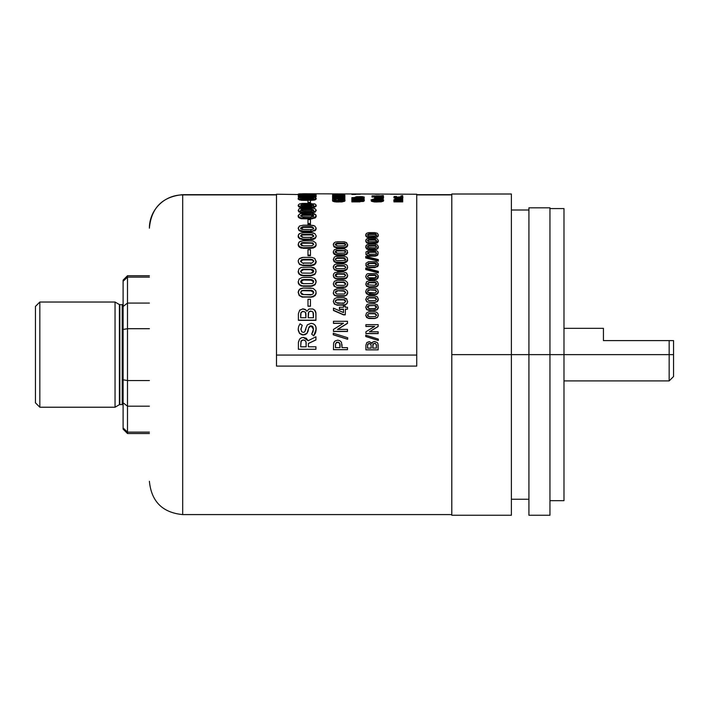 <?xml version="1.0" encoding="UTF-8"?>
<svg xmlns="http://www.w3.org/2000/svg" width="709" height="709" viewBox="0 0 709 709"><rect width="100%" height="100%" fill="white"/><g stroke="black" fill="none" stroke-linecap="round" stroke-linejoin="round"><path stroke-width="1.06" d="M511.393 194.009L511.393 515.248L511.393 354.624L528.923 354.624L528.923 207.817L549.962 207.817L549.962 515.248L549.962 354.624L563.983 354.624L563.983 500.678L563.983 354.624L528.923 354.624L528.923 515.248L528.923 354.624L549.962 354.624L549.962 207.817L528.923 207.817L528.923 354.624L451.793 354.624L451.793 515.248L451.793 354.624L511.393 354.624L511.393 194.009L451.793 194.009L451.793 354.624L451.793 194.009M563.983 208.579L563.983 354.624L669.163 354.624L669.163 380.919L673.55 376.541L673.55 354.624L563.983 354.624L563.983 208.579L549.962 208.579M182.7 514.344L182.7 194.913A33.305 33.252 180 0 0 149.395 228.174L149.395 228.085M276.492 194.665L182.7 194.665C162.476 196.641 151.371 207.746 149.395 227.97L149.395 228.174A33.305 33.252 -0 0 1 182.7 194.913L276.492 194.913L182.7 194.913L182.7 514.592C162.476 512.616 151.371 501.511 149.395 481.287M451.793 194.913L416.732 194.913L451.793 194.913M316.01 194.913L314.831 194.913L316.01 194.913M149.395 433.518L127.487 433.518L149.395 433.518M123.1 280.126L127.487 275.739L123.1 280.126L123.1 429.131L123.1 402.765L127.487 406.186L149.395 406.186L127.487 406.186L127.487 380.556L123.1 379.802L123.1 329.455L127.487 328.701L127.487 380.556L127.487 303.071L123.1 306.492L123.1 329.455L127.487 328.701L149.395 328.701L127.487 328.701L123.1 329.455L127.487 328.701L127.487 303.071L123.1 306.492L123.1 281.313L127.487 277.139L127.487 303.071L127.487 275.739L127.487 277.139L149.395 277.139L127.487 277.139L123.1 281.313L123.1 280.126M122.223 404.591A0.877 0.877 0 0 1 123.1 405.468A0.877 0.877 0 0 0 122.223 404.591L122.223 304.666L119.83 304.666L119.83 404.591L122.223 404.591L119.83 404.591A0.877 0.877 0 0 0 119.396 404.706A0.877 0.877 0 0 1 119.83 404.591L119.83 304.666A0.877 0.877 0 0 1 119.396 304.551L115.044 302.034L115.044 407.223L119.396 404.706L119.396 304.551A0.877 0.877 0 0 0 119.83 304.666L122.223 304.666A0.877 0.877 0 0 0 123.1 303.789A0.877 0.877 0 0 1 122.223 304.666L122.223 404.591M39.837 407.223L115.044 407.223L115.044 302.034L39.837 302.034L39.837 407.223L39.837 302.034L35.45 306.421L35.45 402.836L39.837 407.223L35.45 402.836L35.45 306.421L39.837 302.034L115.044 302.034L119.396 304.551L119.396 404.706L115.044 407.223L39.837 407.223M149.395 432.118L127.487 432.118L127.487 406.186L127.487 433.518L127.487 432.118L123.1 427.944L127.487 432.118L149.395 432.118M149.395 303.071L127.487 303.071L149.395 303.071M149.395 380.556L127.487 380.556L127.487 406.186L123.1 402.765L127.487 406.186L123.1 402.765L123.1 379.802L127.487 380.556L123.1 379.802L127.487 380.556L149.395 380.556M123.1 306.492L127.487 303.071L123.1 306.492M563.983 380.919L669.163 380.919L669.163 340.604L603.43 340.604L603.43 328.329L563.983 328.329M673.55 376.541L673.55 340.604L669.163 340.604L669.163 354.624L673.55 354.624L673.55 340.604L603.43 340.604L603.43 328.329M416.732 194.231L416.732 366.083L276.492 366.083L416.732 366.083L416.732 355.067L276.492 355.067L276.492 366.083L276.492 355.067L416.732 355.067L416.732 194.231L303.257 193.752L298.498 193.991L299.482 194.523L299.482 195.392L298.197 194.984M276.492 194.231L276.492 355.067L276.492 194.231L311.091 194.709L316.134 194.204M315.93 349.307L298.4 349.307L315.93 349.271L315.93 346.79L308.397 346.79L308.397 343.44L315.93 339.859L308.397 343.502L308.397 346.79L308.397 343.44L315.93 339.859L315.93 336.757L308.158 340.754L303.301 337.413L301.236 337.839L299.553 339.124L298.4 342.598L298.4 349.271L315.93 349.307L298.4 349.307M299.553 339.124L298.418 342.199M302.167 325.387L300.891 329.667M298.179 329.455L299.606 333.381L303.337 334.861L306.953 333.327L308.078 331.227L308.619 328.028L310.994 325.954L309.062 326.92L306.953 333.452L305.083 334.683L302.3 334.896L299.606 333.496L298.25 330.545L299.606 333.496L298.179 329.313L298.657 326.415L300.022 323.827L302.238 325.271L300.917 328.958L301.688 331.741L303.417 332.406L304.799 331.821L305.951 328.045L305.676 329.977M313.422 328.746L312.961 327.053L310.994 325.954L308.619 328.019M313.449 329.26L310.994 325.794L313.449 329.198L313.015 331.803L311.694 334.107L313.706 335.871L316.161 329.277L315.558 332.875L313.706 335.871L311.756 334.152M315.913 312.988L315.93 320.353L298.4 320.353L298.4 313.741L298.4 320.167L315.93 320.167L315.851 312.314L314.867 310.312L312.899 308.964L309.018 309.009L306.873 311.242L305.171 309.354L303.106 308.876L299.703 310.108L298.4 313.741M310.445 306.253L307.99 306.253L310.445 305.987L310.445 299.295L307.99 299.295L307.99 306.253M315.133 295.502L316.161 292.79L315.399 295.166L313.121 296.894L302.194 297.133L299.18 295.502L298.197 292.365M311.614 297.186L311.091 296.894L314.459 295.848L316.072 293.287L315.824 290.787L313.103 288.359L303.257 288.049L299.482 289.369L298.179 292.622M316.134 293.207L315.815 294.421M316.161 281.978L315.133 284.655L312.128 286.232L301.183 285.993L298.914 284.327L298.197 281.615L299.18 284.655M298.179 282.022L299.482 284.575L303.23 286.303L299.482 284.956L298.179 282.022L299.18 278.965L302.229 277.449L311.065 277.379L303.257 277.379M298.498 283.609L298.25 282.829M316.152 271.414L314.831 274.472L311.091 275.766L301.183 275.473L298.914 273.86L298.179 271.201L299.482 274.037L298.179 271.653M298.498 273.178L298.25 272.433M316.161 261.71L314.823 258.519L316.134 262.108L314.043 264.998L311.614 265.645L303.23 265.662L299.482 264.43L298.197 261.364M315.133 264.147L316.161 261.231L314.831 264.43M316.134 262.108L315.815 263.19M310.445 255.692L307.99 255.692L307.99 255.151L310.445 255.151L310.445 249.683L307.99 249.683L307.99 255.151L310.445 255.151L310.445 255.692L307.99 255.692M316.161 244.818L314.831 246.635L311.091 247.751L303.23 247.751L303.23 248.327L311.091 248.327L311.091 247.751L311.091 248.327L314.831 247.219L316.161 244.818L315.399 246.697L313.121 248.079L301.183 248.079L299.482 247.219L298.179 244.206L299.482 246.635L302.708 247.733L313.121 247.494L315.133 246.377L316.072 244.871L315.824 242.903L313.103 241.007L303.257 240.759L299.482 241.796L298.179 244.215L298.25 245.474M303.257 240.759L300.288 241.317L298.914 242.31L298.197 244.543L299.482 247.219L298.498 246.112M316.134 245.146L315.815 246.112M298.179 236.478L298.498 234.617L299.482 233.589L303.257 232.641L313.103 232.862L314.831 233.589L316.161 235.831L314.823 233.589L311.065 232.641L303.257 232.641L299.482 233.589L298.179 235.831L299.482 238.72L298.179 235.831L299.482 238.082L302.194 239.066L312.128 239.066L314.831 238.082L314.831 238.72L311.091 239.748L311.091 239.119L314.831 238.082L316.161 236.478L315.399 238.224L313.121 239.518L303.23 239.748L299.482 238.72L298.197 236.168M298.498 237.683L298.25 237.09M315.824 227.686L316.134 229.069L315.399 230.398L311.091 231.799L301.183 231.577L298.914 230.398L298.25 228.227M310.445 219.542L310.445 223.53L307.99 223.53L307.99 224.248L310.445 224.248L310.445 223.53L310.445 224.248L307.99 224.248L307.99 219.542L307.99 223.53L310.445 223.53L310.445 219.542L307.99 219.542M315.824 215.527L316.134 216.662L315.399 217.752L311.614 218.895L301.183 218.727L298.914 217.752L298.25 215.961M298.498 217.335L298.25 216.892M298.197 210.591L302.194 212.151L311.614 212.177L314.831 211.495L316.161 210.006L315.133 212.115L311.091 212.966L301.183 212.806L298.914 211.947L298.197 210.591M314.831 203.908L302.229 203.43L299.482 203.908L298.179 205.131L299.845 206.541L303.23 206.993L313.121 206.851L315.399 206.115L316.161 205.131L314.831 207.205L316.161 205.131L314.823 203.908L316.161 205.131L316.072 206.284L313.121 207.657L301.183 207.657L298.914 206.922L298.197 205.77M310.445 203.279L310.445 202.446L310.445 203.279L307.99 203.279L307.99 202.446L310.445 202.446L310.445 200.257L307.99 200.257L307.99 202.446M300.288 198.21L303.39 198.033L303.257 197.182L298.498 197.855L298.179 198.29L299.482 199.132L299.482 199.973L298.197 199.025M298.197 199.247L298.179 198.29L299.482 199.132L303.23 199.53L303.23 200.372L301.183 200.284L298.179 199.14M316.134 199.025L314.459 200.071L310.445 200.372L311.091 200.372L311.091 199.53L315.815 198.733L316.072 198.068L314.831 197.501L299.482 197.501M316.161 199.14L316.161 198.29L316.161 199.14L314.831 199.973L311.091 200.372L311.091 199.53L303.23 199.53L303.23 200.372L307.99 200.372L299.482 199.973L299.482 199.132L314.831 199.132L316.161 198.29L314.831 197.501L311.065 197.182L303.257 197.182L303.257 198.033L300.713 198.157L310.95 197.731L310.95 198.591L300.846 198.901M300.288 196.012L314.034 196.012M300.262 197.386L298.25 196.81L298.914 196.225M316.134 196.579L314.043 197.386M300.146 197.377L299.482 197.253L299.482 196.393L312.128 196.677L316.161 195.79L316.134 196.73M299.18 195.356L298.197 195.081L298.197 194.204M303.257 195.578L301.174 195.533L303.23 195.578L303.23 194.709L299.482 194.523L299.482 195.392M314.043 195.48L311.065 195.578L311.091 194.709L314.831 194.523L314.831 195.392M314.831 194.736L316.161 195.037L315.133 195.356M347.49 349.67L333.46 349.67L347.49 349.643L347.49 347.658L342.004 347.658L341.49 342.279L339.992 340.772L337.785 340.152L335.047 340.967L333.62 343.085L333.46 349.643L347.49 349.67L333.46 349.67M342.004 344.53L342.004 347.658L347.49 347.658M347.667 339.283L333.283 334.799L347.667 339.203L333.283 334.799L333.283 333.221L333.283 334.692L347.667 339.203L347.667 337.723L333.283 333.221L347.667 337.723M347.49 323.393L337.502 329.508L347.49 323.393L347.49 321.283L333.46 321.283L333.46 323.224L343.466 323.224L333.46 329.419L333.46 331.369L347.49 331.369L347.49 329.401L337.502 329.401L347.49 329.401M333.46 323.401L343.466 323.224M347.49 331.493L333.46 331.493M343.502 314.867L333.46 310.48L333.46 308.131L333.46 310.241L343.502 314.645L345.283 314.645L345.398 309.151L347.49 309.151L345.398 309.399L345.283 314.867L343.502 314.867L333.46 310.241L343.502 314.867M345.283 306.474L345.283 307.254L345.283 306.208L343.502 306.208L343.502 307.254L343.502 306.474M343.502 309.399L339.451 309.399L343.502 309.151L343.502 312.58L343.502 309.399L339.451 309.399M347.667 301.449L347.055 303.549L345.248 304.959L337.324 305.216L334.32 304.081L333.301 301.254M333.283 292.746L334.081 294.917M333.54 294.049L333.345 293.411M334.621 295.44L334.32 294.847L337.324 296.273L334.621 295.44M347.649 293.083L346.612 295.174L344.45 296.22L337.324 296.273L334.32 295.174M346.843 294.917L347.649 292.746L347.401 291.08L345.221 289.13L337.351 288.882L334.09 290.194L333.345 293.074L334.081 294.589L335.685 295.706L345.248 295.706L346.612 294.847L347.667 292.409L346.612 295.174L343.617 295.954L346.612 295.174M347.596 293.411L347.392 294.058M347.649 284.433L346.843 286.223L345.248 287.296L336.908 287.526L334.081 286.223L333.301 283.777M346.843 286.223L347.667 283.715L347.401 282.421L345.221 280.525L337.351 280.285L334.329 281.322L336.518 280.347L343.59 280.285M347.596 284.752L347.392 285.381M346.604 273.399L347.667 275.278L347.392 276.944L346.311 278.256L344.45 278.992L335.694 278.814L333.877 277.503L333.301 275.393M347.658 267.346L347.055 269.323L345.248 270.59L337.324 270.82L334.32 269.81L333.301 267.284M346.843 261.683L347.667 259.778L347.055 261.444L345.248 262.658L336.491 262.826L334.081 261.683L333.301 259.485M347.596 260.363L347.392 260.93M333.283 252.298L335.685 254.504L344.45 254.664L347.064 253.343L347.401 250.632L344.414 248.868L337.351 248.815L334.329 249.692L333.283 251.739L334.081 254.114M333.54 253.388L333.345 252.856M346.843 254.114L347.667 252.298L346.612 254.336L346.612 253.787L343.617 254.717L337.324 254.717L337.324 255.258L343.617 255.258L343.617 254.717L343.617 255.258L346.612 254.327L344.45 255.213L336.491 255.213L334.32 254.327M347.596 252.856L347.392 253.397M346.843 246.9L347.667 244.578L347.055 246.688L345.248 247.787L336.491 247.946L333.877 246.688L333.345 244.649M347.596 245.704L347.392 246.218M378.163 344.822L378.163 349.856L365.897 349.856L378.163 349.829L365.897 349.856L365.897 345.203L365.897 349.829L378.163 349.829L377.932 343.546L377.197 342.482L374.68 341.516L372.907 341.968L371.853 343.395L369.557 341.694L366.801 342.571L365.897 345.203L366.801 342.571L369.185 341.676M378.322 340.453L365.738 336.518L378.322 340.373L378.322 339.079L365.738 335.127L365.738 336.421L378.322 340.373L365.738 336.518M378.163 333.62L365.897 333.62L378.163 333.505L378.163 331.785L369.433 331.785L378.163 326.362L378.163 324.651L365.897 324.651L365.897 326.362L374.644 326.362L365.897 331.794L365.897 333.505L378.163 333.505L365.897 333.62M378.163 326.512L369.433 331.874M365.897 326.521L374.644 326.362L365.897 331.794M378.322 315.186L377.401 317.526L374.777 318.536L369.274 318.536L366.65 317.526L365.738 315.301M368.91 318.518L366.65 317.322L369.274 318.536L375.504 318.279L377.401 317.322L378.26 315.7L378.083 313.857L376.833 312.368L375.123 311.845L368.565 311.889L366.438 313.041L365.791 315.691L367.838 318.102L374.777 318.341L377.401 317.322L374.777 318.536L369.274 318.536M368.91 310.48L366.438 309.266L365.747 306.988M366.907 309.744L369.274 310.258L366.65 309.496M377.135 309.744L375.141 310.48L369.274 310.258L376.851 309.709L378.305 307.351L377.392 304.808M377.605 309.266L378.322 307.041L377.401 309.496L374.777 310.258L377.401 309.496L378.322 307.298M378.26 307.91L378.083 308.486M365.747 299.428L366.65 301.591L365.747 299.127L366.65 301.298L367.838 302.061L374.777 302.291L377.135 301.547L378.322 299.127L377.401 301.591L374.777 302.575L367.191 302.043L365.747 299.73L366.916 296.699L368.928 296.007L374.76 295.99L369.292 295.99M377.605 301.369L378.322 299.384M378.26 300.031L378.083 300.598M365.738 291.718L367.838 294.244L376.204 294.244L377.791 293.039L378.322 291.372L377.392 289.219L375.478 288.35L369.292 288.288L366.65 289.219L365.738 291.372L366.65 293.827L365.959 292.852L365.738 291.718L366.65 293.827L368.547 294.74L374.777 294.465L377.401 293.499L378.322 291.372L377.791 293.375L376.204 294.572L369.274 294.793L374.777 294.793L377.605 293.606M378.26 292.294L378.083 292.852M377.605 286.019L378.322 284.167L377.791 285.789L376.204 286.959L368.547 287.127L366.438 286.019L365.747 283.875M366.907 286.463L366.65 285.86L369.274 286.808L366.65 286.232M378.26 284.734L378.083 285.275M378.305 277.086L377.605 278.602L376.204 279.523L369.274 279.736L366.907 279.045L365.738 276.802M377.605 278.602L378.083 275.278L376.187 273.665L367.865 273.656L366.65 274.33L365.738 276.377L366.65 274.339M378.322 271.804L378.322 272.912L365.738 269.535L365.738 269.074L378.322 272.46L378.322 271.352L365.738 267.975L365.738 269.074L378.322 272.46L365.738 269.535M378.083 263.792L377.791 266.327L374.777 267.612L367.191 267.142L365.959 265.866L365.959 263.792M377.605 266.54L378.083 263.296L376.187 261.772L368.565 261.63L365.959 263.296L366.252 265.84L369.274 267.612L366.65 266.265L368.91 267.125L375.504 267.089L377.401 266.265L378.322 264.342L378.305 265.095M378.26 265.361L378.083 265.857M378.322 260.106L378.322 261.151L365.738 257.97L365.738 257.438L378.322 260.637L378.322 259.583L365.738 256.41L365.738 257.438L378.322 260.637L378.322 261.151L365.738 257.97M377.135 255.541L375.141 256.153L367.838 255.976L365.959 254.513L365.959 252.581M378.083 252.581L377.791 254.956L374.777 256.162L374.777 255.621L376.851 255.178L378.083 253.964L378.083 252.023L376.833 250.835L368.565 250.454L365.959 252.023L365.959 253.964L367.838 255.435L374.777 255.621L377.401 254.797L377.401 255.346M378.305 247.485L376.204 249.568L369.274 249.745L366.907 249.151L365.738 247.193M365.747 247.476L366.65 244.924L365.959 245.722L365.959 247.583L368.547 249.125L376.204 248.992L377.401 248.38L378.322 246.661L377.392 244.924L374.76 244.188L368.928 244.197L366.65 244.924M365.738 246.661L366.438 248.779M377.605 248.779L378.322 246.661L377.401 248.956M378.26 247.716L378.083 248.168M377.135 243.045L368.547 243.568L366.65 242.859L365.738 241.228M378.083 240.342L378.26 241.672L377.401 242.859L374.777 243.604L374.777 243.001L377.401 242.248L377.401 242.859M365.738 234.856L366.65 233.296L365.959 234.014L365.959 235.698L367.191 236.735L369.274 237.125L376.204 236.966L377.791 236.079L378.322 234.856L377.401 237.054L378.322 234.856L377.392 233.296L378.322 234.856L378.083 236.336L375.141 237.754L367.838 237.604L365.959 236.345L365.738 234.803L365.738 235.512M344.618 201.259L344.299 200.576L345.017 199.903L344.618 201.259L341.596 201.95L334.426 201.79L332.592 201.09L332.689 200.328M339.903 199.61L343.431 199.849M342.704 200.355L339.903 200.062L339.903 200.62M338.725 201.462L342.412 201.241M334.391 200.913L335.969 201.409M334.081 199.849L336.146 199.628L336.146 200.124L334.329 199.911L336.146 198.777L332.973 199.318L332.432 199.903L332.955 200.496L335.836 201.117L342.793 200.993L342.252 201.897L342.252 201.064L344.84 200.248L344.698 199.451L338.184 198.759L338.184 199.903L341.534 199.264L342.943 199.628L342.722 200.284L334.861 200.346M344.858 198.963L343.218 198.963L344.858 198.963L344.858 197.705L336.119 197.705L344.858 196.198L332.583 196.198L341.339 196.526L332.583 198.112L344.858 198.112L332.583 198.112L332.583 198.963L334.293 198.963L332.583 198.963M338.184 198.963L336.146 198.963L338.184 198.963M335.002 195.4L336.101 195.365L336.11 194.488L334.657 194.558L334.657 195.427L334.657 194.558L332.583 195.028L332.583 195.675L344.858 195.675L344.858 197.058L341.339 197.058L344.858 197.386L342.341 197.705M332.583 197.705L341.339 196.535L332.583 196.526L332.583 197.386L334.834 197.386L332.583 197.386L332.583 195.675L344.858 195.675L344.725 194.886L342.19 194.523L332.583 195.028M341.339 197.394L338.875 197.705L341.339 196.978M340.799 195.356L342.819 195.427M334.657 195.427L338.787 195.347M363.371 201.436L351.868 201.888L351.868 200.532L351.868 201.055L360.846 201.028L364.302 199.832L364.222 200.904L363.371 201.436M361.714 199.646L360.021 199.566L360.021 198.724L359.8 199.566L362.45 199.734M362.015 200.301L351.868 200.018L351.868 199.176L359.8 199.176L359.8 200.018L351.868 200.018M361.519 201.214L359.8 201.374L362.37 200.807M357.185 197.501L361.643 197.607L357.203 197.501L360.757 196.96L362.317 197.102L361.643 197.607M364.142 198.928L362.654 198.928L364.142 198.928L364.142 197.669L363.292 197.669L364.275 197.111L362.317 196.632L356.627 196.685L355.236 197.12L356.255 197.669L351.868 197.669L355.493 197.439L355.493 198.298M364.116 197.829L364.036 198.307M372.774 199.805L381.796 199.805M383.569 200.656L381.362 201.826L374.414 201.95L371.383 201.259L371.374 200.239M383.188 201.259L382.869 200.576L383.587 199.903L383.569 200.833M379.944 198.591L381.726 198.086M382.736 197.926L383.365 198.582L381.176 198.99M383.427 197.882L382.984 197.882M379.944 197.74L374.662 197.74L374.662 198.777L374.662 197.022L379.944 197.022L379.944 197.882L379.944 197.022L381.814 197.448L374.662 197.74L374.662 197.022L372.003 197.022L374.662 196.712L372.003 196.712L372.003 196.163L375.921 196.668M381.672 196.685L381.85 196.154L382.842 196.499M393.947 201.888L402.712 201.888L402.712 201.055L402.712 201.888L393.947 201.888L393.947 201.055L402.712 201.055L402.712 200.532L395.525 200.062L402.712 199.61L402.712 199.14L396.845 199.14L393.787 199.867L394.869 200.523L393.947 200.532L393.947 201.055L402.712 201.055L402.712 200.532L397.43 200.532M395.037 200.115L402.712 199.982L402.712 200.452L396.322 200.514M400.966 199.14L396.845 199.14L396.845 199.982L396.845 199.14L394.558 199.38M401.064 198.334L395.188 198.281L393.841 197.793L394.434 197.226M402.836 197.545L402.251 198.077M402.872 197.643L401.799 198.201L401.799 197.35L402.872 196.783L402.854 197.714M395.782 197.43L398.68 198.086M398.334 198.095L398.334 197.235L401.126 196.765L396.827 197.182L395.56 196.872L396.473 196.42L396.473 197.279L395.525 197.625L395.525 196.765L396.473 196.42L394.018 196.517L394.044 197.084L395.578 197.483L401.799 197.35L401.799 198.201L398.334 198.476L398.334 197.625L402.597 197.084L402.428 196.428L400.966 196.606M345.682 245.181L345.044 244.144L343.502 243.834L337.05 243.852L335.304 244.889L335.419 244.002L336.642 243.302L343.909 243.249L345.044 243.542L345.682 244.578L344.308 245.863L337.449 245.934L335.268 244.578M301.219 340.754L303.275 339.886L301.219 340.825L303.151 339.886L305.49 340.825L306.155 342.509L306.164 346.79L305.96 341.676L304.835 340.364L303.275 339.966L300.944 341.259L300.66 346.79L301.219 340.754M300.66 346.834L306.164 346.834L300.66 346.834M306.164 346.79L300.66 346.79L306.164 346.79M315.93 339.948L308.397 343.502M315.93 336.757L308.158 340.754L306.297 338.273L303.301 337.413M315.93 346.79L308.397 346.79M306.607 333.788L303.337 334.976L306.607 333.788M311.021 323.357L313.227 323.765L315 325.085L315.913 327.079L316.019 331.05L313.706 335.765L316.161 329.277C316.232 325.679 314.521 323.703 311.021 323.357L307.351 324.828L305.951 328.045M308.619 328.028L310.09 325.927L312.137 326.069L312.961 326.902L313.449 329.198L311.694 334.223M305.145 311.978L303.292 311.543L305.145 311.978L305.933 314.034L305.933 317.747L305.774 312.917L305.145 311.978L303.292 311.543L301.812 311.916L300.82 313.156L300.66 317.747L301.05 312.412L302.778 311.34L305.145 311.978M305.933 317.747L300.66 317.747L305.933 317.747L305.526 312.634M305.898 313.697L305.933 314.255M299.703 310.347L302.637 308.894L306.066 310.072M312.642 311.703L313.449 313.786L313.449 317.747L313.272 312.66L312.642 311.703L310.808 311.278L309.151 311.783L308.344 312.891L308.176 317.747L308.752 311.907L310.56 311.056L312.642 311.703M313.449 317.747L308.176 317.747L313.449 317.747L313.023 312.368M313.449 314.016L313.272 312.882M300.66 317.747L300.66 314.043M315.93 320.167L298.4 320.353L315.93 320.353L315.93 313.21L314.548 309.984M310.445 305.987L310.445 299.295L307.99 299.295L307.99 305.987M312.882 291.151L313.679 292.79L310.95 290.663L303.39 290.318L310.95 290.318L313.679 292.454L312.882 294.102L311.207 294.581L303.39 294.589L300.66 292.454L301.458 290.814L303.39 290.318L311.951 290.424L313.405 291.364L313.679 292.454M310.95 294.917L302.388 294.474L301.467 294.102L300.66 292.454M312.439 290.92L302.876 290.699L301.458 291.16L300.66 292.79M311.065 288.049L302.743 288.067L300.288 288.767L298.914 290.034L298.197 292.019L299.482 295.502L302.708 296.876L311.091 296.894L314.831 295.502L316.161 292.79M314.831 295.821L311.091 297.213L303.23 296.894L311.091 297.213M303.39 283.689L301.467 283.219L300.66 281.624L303.39 279.559L310.95 279.559L313.679 281.624L312.882 283.219L311.96 283.591L303.39 283.689L300.66 281.624L301.458 280.037L302.38 279.674L311.951 279.674L313.405 280.578L313.679 281.624M312.882 280.436L313.679 282.022L310.95 279.975L303.133 279.984M302.876 280.002L301.458 280.445L300.66 282.022L303.39 279.975L312.439 280.215M314.831 278.655L311.065 277.379L314.831 278.655L316.161 282.022L315.824 280.02L314.831 279.062M299.482 284.956L302.708 285.904L312.128 285.851L315.133 284.265L316.161 281.624M311.091 285.922L314.831 284.575L311.091 286.303L303.23 286.303L311.091 285.922M300.66 271.201L302.38 269.331L310.95 269.686L303.39 269.686L303.39 269.225L310.95 269.225L312.882 270.138L313.679 271.653L310.95 269.686L311.951 269.331L313.405 270.191L313.679 271.201L310.95 273.187L302.388 273.08L301.467 272.735L300.66 271.201L303.39 269.225L310.95 269.225L313.679 271.201L312.882 272.735L310.95 273.187M300.66 271.653L303.39 269.686L301.458 270.147L300.678 271.441M314.831 268.817L311.065 267.133L301.219 267.408L298.914 268.959L298.25 271.981L299.482 274.037L303.23 275.766L299.482 274.472L303.23 275.331L311.614 275.314L314.052 274.631L315.815 272.726L315.824 269.659L314.034 267.798L311.065 267.133M311.091 275.331L314.831 274.037L311.091 275.766L303.23 275.766L311.091 275.331M310.95 263.624L310.95 263.128L303.39 263.128L303.39 263.624M313.679 261.745L313.431 260.823L311.951 259.973L303.39 259.866L303.39 259.352L310.95 259.352L310.95 259.866L302.38 259.973L300.678 261.541M300.66 261.231L301.458 259.786L303.39 259.352L311.951 259.45L313.405 260.274L313.679 261.231L311.96 263.03L302.388 263.03L300.66 261.231L303.39 259.352L300.66 261.745M314.831 258.519L312.102 257.429L303.257 257.358L299.18 258.803L298.25 260.487L298.498 262.684L299.482 263.934L303.23 265.662L299.482 264.43L299.482 263.934L302.194 265.113L311.614 265.157L314.831 263.934L316.161 261.231M311.065 257.358L302.229 257.429L299.482 258.519M311.091 265.662L303.23 265.662L303.23 265.175L311.091 265.175L311.091 265.662M313.679 244.818L312.882 243.524L310.95 243.143L302.38 243.231L300.678 244.632M300.66 244.215L301.458 242.921L302.876 242.558L312.882 242.912L313.679 244.215L311.96 245.819L303.39 245.908L300.66 244.215L301.467 245.518L303.39 245.908M300.66 235.831L301.458 234.635L302.876 234.298L312.439 234.457L313.679 235.831L311.96 237.329L303.39 237.409L300.66 235.831L302.388 237.329L310.95 237.409L310.95 238.038M313.679 236.478L312.882 235.282L310.95 234.927L302.38 235.016L300.678 236.31M316.161 236.478L316.161 235.796L316.161 236.478M299.482 238.082L303.23 239.119L303.23 239.748L299.482 238.72L299.482 238.082M310.95 230.221L310.95 229.548L303.39 229.548L300.66 228.103L303.39 226.676L310.95 226.676L310.95 227.367L303.39 227.367L303.39 226.676L303.39 227.367L300.705 228.475M313.679 228.785L312.882 227.695L310.95 227.367L303.39 227.367L300.66 228.785M303.257 225.178L313.103 225.382L314.831 226.047L316.161 228.103L314.823 226.047L311.065 225.178L303.257 225.178L299.482 226.047L298.205 228.44M316.161 228.103L314.831 230.842L316.161 228.068L315.133 229.946L312.128 231.072L302.194 231.072L299.482 230.168L303.23 231.125L303.23 231.799L299.482 230.842L298.179 228.103L299.482 226.047M310.95 229.548L302.388 229.468L300.846 228.723L300.678 227.943L302.876 226.694L311.951 226.747L313.679 228.103L312.882 229.22L310.95 229.548M313.679 216.431L310.95 215.27L310.95 214.508L313.679 215.669L310.95 216.857L303.39 216.857L303.39 217.61M310.95 217.61L310.95 216.857L301.901 216.715L300.66 215.669L302.38 214.57L310.95 214.508L310.95 215.27L302.876 215.288L300.705 216.174M313.617 216.139L311.455 215.288L303.39 215.27L303.39 214.508L312.882 214.774L313.679 215.669L312.882 216.591L310.95 216.857M299.482 214.003L298.179 216.422L298.179 215.669L298.914 216.998L301.183 217.982L312.128 218.115L314.831 217.371L316.161 215.669L316.161 216.431L314.831 218.115L316.161 215.669L316.161 216.431L315.824 214.765L311.065 213.294L300.288 213.675L298.197 215.439L299.482 218.115L298.179 216.431M303.257 213.294L313.103 213.462L314.831 214.003L316.161 215.669M313.617 210.538L310.95 209.784L311.455 209.013L313.679 210.006L310.95 211.043L303.39 211.043L300.66 210.006L302.38 209.049L310.95 208.995L313.679 210.006L311.96 210.99L302.388 210.99L300.66 210.006M310.95 211.823L310.95 211.043M313.679 210.795L310.95 209.784L302.38 209.837L300.705 210.573M299.482 208.552L312.102 207.985L314.831 208.552L316.161 210.006L314.823 208.552L311.065 207.95L302.743 207.959L299.18 208.703L298.25 210.413M316.161 209.988L314.831 212.275L314.831 211.495L316.161 210.006L316.161 210.777M313.617 205.725L311.455 205.105L303.39 205.096L303.39 204.272L311.951 204.316L313.679 205.131L310.95 206.009L303.39 206.009L303.39 206.815M310.95 206.815L310.95 206.009L302.388 205.964L300.66 205.131L302.38 204.325L310.95 204.272L310.95 205.096L300.846 205.575M299.482 203.908L298.179 205.131L299.482 207.205L298.179 205.938M311.065 203.394L303.257 203.394M313.679 205.131L310.95 206.009M310.445 202.446L310.445 200.257L307.99 200.257M313.431 198.866L303.39 198.591L303.39 197.731L313.679 198.29L311.96 198.839L303.39 198.875L303.39 199.716M300.846 199.389L301.467 199.583M310.95 198.875L302.388 198.839L300.705 198.165M314.831 199.973L314.831 199.132L314.831 199.973M313.679 195.79L302.388 196.189L300.66 195.79L302.38 195.427L313.617 195.684L303.39 196.207M316.161 196.659L314.831 197.253L314.831 196.393L316.072 195.631L313.103 195.081L303.257 195.028L303.257 195.897L311.065 195.897L311.065 195.409M311.065 195.028L300.288 195.143L298.25 195.95L303.23 196.694L303.23 197.545L303.23 196.694L314.831 196.393L314.831 197.253L314.167 197.377M311.091 197.545L311.091 196.694L311.091 197.545M313.679 194.16L300.705 194.115L310.95 193.947L310.95 194.815L303.39 194.815L303.39 193.947L313.405 194.044L310.95 194.408L310.95 195.276M303.39 195.276L303.39 194.408L300.66 194.16M310.95 194.815L303.39 194.815M303.257 194.629L303.257 193.752L303.257 194.629M311.065 194.408L311.065 193.947L311.065 194.408M313.174 195.533L311.091 195.578L311.091 194.709M314.831 193.858L299.482 193.858M303.23 195.578L303.23 194.709M335.454 347.658L340.036 347.658L339.868 343.573L337.741 342.199L335.658 343.457L335.454 347.658L335.534 343.768L336.545 342.358L338.158 342.163L339.638 343.067L340.036 347.658L340.036 344.494M334.444 341.552L333.62 343.085M337.502 329.366L347.49 323.224L337.502 329.366M347.49 321.283L333.46 321.283M343.466 323.26L333.46 329.419M343.502 312.58L333.46 308.131L343.502 312.58M343.502 307.254L339.451 307.254L339.451 309.151L343.502 309.151M347.49 309.151L347.49 307.254L345.283 307.254M335.268 301.609L336.651 299.96L343.502 299.863L337.449 299.561L343.502 299.561L345.044 300.262L345.682 301.609L343.502 299.561L345.682 301.316L344.308 302.973L337.449 303.337M343.502 303.337L335.915 302.663L335.268 301.316L335.906 299.969L343.909 299.588L345.044 299.96L345.682 301.316M346.604 299.092L343.59 297.7L336.518 297.771L334.329 298.79L333.283 301.458M334.329 298.79L333.301 301.653L334.949 304.321L337.324 304.941L345.248 304.684L346.852 303.541L347.596 301.999L346.604 298.79L344.007 297.718L337.351 297.7M343.617 305.216L337.324 304.941L343.617 305.216M335.268 292.409L335.906 291.089L337.449 290.699L344.299 291.133L345.682 292.746L343.502 291.044L337.449 290.699L343.502 290.699L345.682 292.409L344.308 294.031L336.651 294.031L335.268 292.409L337.449 290.699L344.308 290.787L345.682 292.409M335.277 292.56L337.449 291.044L335.915 291.434L335.277 292.56M343.59 288.882L336.518 288.944L334.329 289.937M343.617 295.954L337.324 296.273L343.617 295.954M335.268 283.715L335.906 282.439L337.449 282.058L344.299 282.536L345.682 284.105L343.502 282.448L337.449 282.448L343.502 282.058L345.682 283.715L345.053 285L343.502 285.381L336.651 285.293L335.268 283.715L337.449 282.058L344.308 282.147L345.682 283.715M335.268 284.105L337.449 282.448L335.915 282.829L335.277 283.919M346.612 286.471L347.667 283.715L347.064 285.576L345.248 286.932L337.324 287.18L343.617 287.544L337.324 287.544L334.949 286.587L333.301 284.043L334.329 281.313L333.292 283.91M335.268 275.712L337.449 274.108L344.299 274.188L345.682 275.712L343.502 273.665L345.682 275.278L344.308 276.811L337.449 276.891L335.268 275.278L337.449 273.665L335.277 275.535M346.604 272.956L343.59 271.955L334.967 272.495L333.54 274.02L333.345 275.907L334.621 277.839L336.491 278.575L345.248 278.398L346.852 277.343L347.649 275.597L346.604 272.956L343.59 271.955L337.351 271.955M337.449 276.891L335.915 276.519L335.304 275.633L335.419 274.587L336.642 273.754L344.308 273.754L345.682 275.278M343.617 278.637L346.612 277.582L343.617 279.045L337.324 279.045L343.617 278.637M345.682 267.594L345.044 266.398L343.502 266.043L336.651 266.132L335.277 267.426M343.502 266.043L337.449 266.043L337.449 265.565L343.502 265.565L343.502 266.043M334.329 264.874L333.345 266.504L333.54 268.312L334.621 269.588L337.324 270.82L334.32 269.34L337.324 270.359L344.033 270.342L345.983 269.801L347.392 268.312L347.401 265.91L346.604 264.874L344.007 263.934L335.712 264.138L334.329 264.874L333.292 267.355M343.502 268.676L336.651 268.596L335.419 267.789L335.304 266.779L337.05 265.583L344.308 265.645L345.682 267.116L345.053 268.321L343.502 268.676M343.617 270.359L346.612 269.34L343.617 270.82L343.617 270.359L343.617 270.82L337.324 270.82L337.324 270.359L343.617 270.359M335.277 259.618L336.651 258.377L343.502 258.298L345.044 258.634L345.682 259.778L343.502 258.298L337.449 258.298L337.449 257.775L343.502 257.775L345.682 259.264L345.053 260.416L336.651 260.682L335.419 259.902L335.304 258.936L337.245 257.775L343.502 257.775L343.502 258.298L343.502 257.775L344.308 257.846L345.682 259.264M334.329 257.11L333.345 259.849L335.685 262.153L344.45 262.321L347.392 260.416L347.401 258.103L346.604 257.11L344.007 256.206L335.712 256.41L334.329 257.11L333.292 259.521M346.612 261.905L343.617 262.879L343.617 262.374L346.612 261.399L346.612 261.905L347.667 259.778M343.617 262.374L343.617 262.879L337.324 262.879L337.324 262.374L343.617 262.374M345.682 252.298L345.044 251.208L343.502 250.889L336.651 250.959L335.277 252.147M335.268 251.739L335.906 250.649L337.05 250.339L345.044 250.64L345.682 251.739L344.308 253.095L337.449 253.166L335.268 251.739L335.915 252.847L337.449 253.166M337.351 248.815L334.329 249.692L333.301 252.023M346.612 254.336L347.667 252.298M346.604 243.24L347.667 244.578L346.612 247.104M347.667 245.154L346.604 242.638L343.59 241.804L335.712 241.999L334.329 242.638L333.301 244.871M369.318 343.502L371.055 344.609L371.17 348.092L371.055 344.663L369.318 343.44L367.59 344.671L367.475 348.092L367.749 344.246L368.955 343.466L367.998 343.989L369.318 343.502L370.612 343.989L370.009 343.617M367.475 348.128L371.17 348.128M377.197 342.482L374.219 341.543L372.544 342.243L371.853 343.395M371.817 343.395L371.259 342.544M376.382 344.742L376.426 348.092L372.73 348.092L373.28 343.732L375.265 343.369L376.382 344.742M371.17 348.092L367.475 348.092M378.322 339.079L365.738 335.127M369.433 331.785L378.163 331.785M378.163 324.651L365.897 324.651M367.475 315.301L368.033 314.096L369.38 313.733L375.38 313.812L376.585 315.301L374.68 313.733L369.38 313.502L374.68 313.502L376.585 315.08L375.389 316.568L369.38 316.648L367.475 315.08L368.68 313.591L375.38 313.591L376.585 315.08M374.76 311.827L369.292 311.827M369.38 316.648L368.042 316.294L367.475 315.08M374.68 305.49L376.585 307.041L374.68 308.592L369.38 308.592L367.475 307.041L369.38 305.49L368.033 306.12L367.475 307.298L369.38 305.756L375.034 305.517L376.027 305.845L376.585 307.041L375.389 308.512L369.034 308.566L367.51 307.378L367.608 306.377L368.68 305.579L374.68 305.49M374.857 305.765L376.027 306.111L376.585 307.298L374.68 305.756M377.392 304.799L374.76 303.842L368.928 303.86L366.916 304.569L365.747 307.343L367.191 309.709L374.777 310.258L369.274 310.498M367.475 299.437L368.033 298.267L369.38 297.922L375.38 298.002L376.585 299.437L374.68 297.922L369.38 297.612L374.68 297.612L376.585 299.127L375.389 300.572L368.689 300.572L367.475 299.127L368.68 297.691L375.38 297.691L376.585 299.127M377.392 296.938L378.322 299.127L377.126 296.699L374.76 295.99M378.322 299.101L377.401 301.591M374.777 302.575L369.274 302.291L374.777 302.575M374.68 292.861L368.042 292.525L367.475 291.372L369.38 289.875L375.38 289.954L376.585 291.372L375.389 292.782L369.38 293.198M367.51 291.39L369.38 290.229L367.51 291.39M376.585 291.718L375.38 290.309L369.38 289.875L368.033 290.22L367.475 291.372M369.292 288.288L366.65 289.219M378.322 291.372L377.392 289.219L374.76 288.288M377.401 293.827L378.322 291.665M367.475 283.777L368.68 282.404L374.68 282.324L376.027 282.652L376.585 283.777L374.68 285.231L368.042 284.903L367.475 283.777L369.38 282.324L374.68 282.714L369.38 282.324L367.475 284.167L369.38 282.714L375.38 282.794L376.585 284.167M374.76 280.773L368.565 280.826L366.438 281.898L365.959 284.903L367.191 286.285L369.274 286.808L376.204 286.587L377.791 285.408L378.322 283.777L377.392 281.677L376.187 280.986L369.292 280.773M376.585 283.777L376.036 284.903L374.68 285.231M377.401 286.232L374.777 286.808L377.401 286.232L378.322 284.167M374.777 286.808L369.274 287.172L374.777 286.808M367.475 276.802L368.68 275.473L374.68 275.393L369.38 274.959L374.68 274.959L376.027 275.712L376.585 276.802L374.68 274.959L376.585 276.377L374.68 277.795L369.38 278.212M377.135 278.628L378.322 276.377L377.401 278.814L374.777 279.736L377.135 278.628M365.738 276.377L366.438 278.185L368.547 279.275L377.401 278.814M374.68 277.795L368.689 277.724L367.608 276.989L367.51 276.067L369.026 274.986L375.38 275.039L376.585 276.377L376.036 277.476L374.68 277.795M374.777 279.328L369.274 279.736L374.777 279.328M378.322 271.352L365.738 267.975M367.475 264.342L368.68 263.074L374.68 263.004L376.585 264.342L376.036 265.379L374.68 265.689L368.689 265.618L367.475 264.342L369.38 263.004L368.033 263.81L367.475 264.838L369.38 263.5L374.68 263.5L374.857 263.004L376.027 263.305L376.585 264.342M376.585 264.838L374.68 263.5L376.027 263.801L376.585 264.838M378.322 264.838L377.401 266.744M374.777 267.612L369.274 267.612L369.274 267.133L374.777 267.133L374.777 267.612M367.475 252.998L369.38 251.739L367.51 253.281L368.033 252.032L369.38 251.739L375.38 251.81L376.585 252.998L376.036 253.973L374.68 254.256L369.38 254.256L367.475 252.998M376.585 253.556L376.027 252.581L374.857 252.307L369.38 252.307L367.475 253.556M369.38 254.256L367.51 253.273M374.777 255.621L374.777 256.162L369.274 256.162L369.274 255.621L374.777 255.621M376.585 247.246L376.027 246.315L374.68 246.05L368.68 246.112L367.51 246.98M374.68 247.866L368.042 247.592L367.608 246.147L369.026 245.474L375.38 245.518L376.585 246.661L375.389 247.804L369.38 247.866L369.38 248.442M377.392 244.924L374.76 244.188M366.65 248.956L365.738 247.246M365.738 240.608L366.65 238.96L365.959 239.713L365.959 241.485L367.191 242.584L369.274 243.001L376.204 242.824L378.296 240.909M369.292 238.251L366.65 238.96L368.928 238.268L376.187 238.419L377.392 238.96L378.322 240.608L377.392 238.96M378.322 241.202L378.322 240.608M374.68 241.751L368.689 241.698L367.51 240.36L369.026 239.482L375.38 239.518L376.585 240.608L376.036 241.494L374.68 241.751M366.65 242.248L369.274 243.001L369.274 243.604L366.65 242.859L366.65 242.248M377.392 233.296L374.76 232.632L368.565 232.676L366.65 233.296M378.322 235.494L378.322 234.839M374.76 232.632L369.292 232.632M374.68 235.946L368.689 235.893L367.51 234.626L369.026 233.793L375.38 233.837L376.585 234.856L376.036 235.698L374.68 235.946M366.65 236.416L369.274 237.125L369.274 237.763L366.65 237.054L366.65 236.416M343.75 199.92L340.674 199.61L340.674 198.759L343.75 199.078M345.017 200.744L344.299 201.418M338.725 201.985L338.725 201.152L335.836 201.117L335.836 201.95L338.725 201.985M336.146 200.124L336.146 198.777M338.184 199.903L338.184 198.759M344.858 195.046L344.858 196.198L332.583 196.198M344.858 197.705L336.119 197.705M338.787 195.56L338.787 194.691L342.305 194.78L343.121 195.392L334.329 195.064L334.329 195.932M341.038 195.578L341.038 194.7L335.366 194.762L334.329 195.392L343.121 195.392M364.302 200.674L363.097 201.524L363.097 200.682L364.302 199.832L363.105 199.034L351.868 198.724L351.868 199.176L360.828 199.211L362.405 199.832L359.8 200.532L351.868 200.532L360.828 200.487L362.37 199.973L361.714 199.353L362.405 200.674L361.714 201.161M363.105 199.034L351.868 198.724L351.868 198.077L364.142 198.077L351.868 198.077L351.868 198.724M359.995 201.888L351.868 201.888L351.868 201.055L359.995 201.055L359.995 201.888M359.755 197.457L359.755 196.597L362.007 196.623L362.007 197.483L359.755 197.457M381.407 200.425L374.813 200.089M379.732 201.427L380.981 201.241M383.587 200.744L381.362 201.826L381.362 200.993L383.587 199.903L381.362 198.892L381.619 200.071L379.749 200.585L379.749 201.427L377.285 201.462L378.828 201.453M372.961 200.904L374.529 201.409M374.813 200.098L373.156 200.425M377.285 201.462L377.285 200.629L379.749 200.585L374.263 200.541L373.04 200.142L373.156 199.583L379.749 199.247L381.672 199.823M382.869 199.256L374.396 198.786L374.396 199.637L377.285 199.61L377.285 198.759L374.396 198.786L370.993 199.903L373.811 201.072L381.362 200.993L380.822 201.897L380.822 201.064L382.869 200.576L382.869 201.418M374.414 201.117L377.285 201.152L377.285 201.985L374.414 201.95L374.414 201.117M374.662 197.022L381.345 197.12L381.345 197.979M380.547 199.007L380.547 198.157L374.662 198.157L382.328 198.033L383.569 197.563L382.488 197.031L383.427 197.288L383.427 196.668L374.662 196.322L383.427 195.79L383.427 196.65L374.662 196.668M383.427 197.022L382.842 196.916L383.427 195.631L381.85 195.631M381.176 196.668L381.176 196.163M381.85 195.737L372.003 196.163M381.176 195.844L375.921 195.844M374.662 195.844L372.003 195.844M393.947 201.01L393.787 199.903L394.869 200.532M395.525 200.044L402.712 199.61M402.712 199.14L402.712 198.041L402.712 198.892L400.966 198.892L400.966 198.041L402.712 198.041M402.428 196.428L401.374 196.18M351.868 194.461L355.714 194.434M351.868 194.231L360.305 194.204M355.714 194.222L355.147 194.231M359.215 194.231L356.795 194.222M374.99 194.222L379.581 194.204M378.5 194.231L376.08 194.222M334.329 242.638L333.345 244.047L333.54 245.615L334.949 246.927L337.324 247.406L337.324 247.99L334.32 247.104L334.32 246.519L337.324 247.406L344.45 247.361L346.852 246.315L347.667 244.578M346.604 242.638L344.414 241.858L337.351 241.804M337.449 245.934L335.304 244.88M376.426 348.092L376.302 344.477L374.582 343.316L372.854 344.485L372.73 348.092M376.585 241.228L376.027 240.342L374.68 240.085L369.026 240.103L367.51 240.98M376.585 235.512L376.027 234.679L374.68 234.431L369.026 234.449L367.51 235.273M402.712 195.631L400.966 195.923L402.712 195.631M332.583 194.231L341.02 194.204M336.429 194.222L335.871 194.231M339.93 194.231L337.511 194.222M390.437 194.231L398.866 194.204M394.275 194.222L393.717 194.231M397.784 194.231L395.365 194.222M563.983 500.678L549.962 500.678M549.962 515.248L528.923 515.248M528.923 499.251L511.393 499.251M511.393 515.248L451.793 515.248M528.923 210.006L511.393 210.006M182.7 514.592L451.793 514.592M416.732 194.665L451.793 194.665M149.395 275.739L127.487 275.739M127.487 433.518L123.1 429.131M316.161 205.929L316.161 205.114M401.134 197.643L401.134 196.783"/></g></svg>
